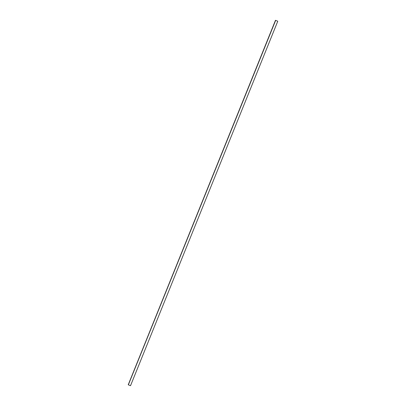 <?xml version="1.0" encoding="UTF-8"?>
<svg xmlns="http://www.w3.org/2000/svg" width="406" height="406" viewBox="0 0 406 406"><rect width="100%" height="100%" fill="white"/><g stroke="black" fill="none" stroke-linecap="round" stroke-linejoin="round"><path stroke-width="0.61" d="M128.23 384.766L275.481 20.3L128.276 384.792L275.481 20.3L277.77 21.234L275.532 20.325M275.608 20.371L128.276 384.792M275.654 20.396L128.352 384.837M277.77 21.234L130.519 385.7L128.397 384.858"/></g></svg>
